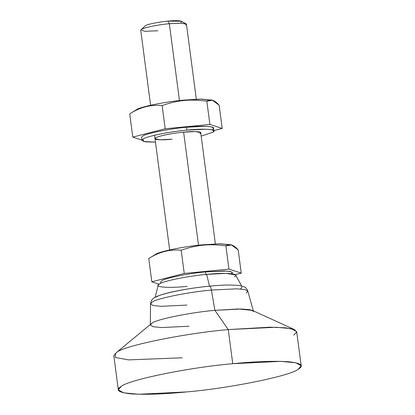 <?xml version="1.0" encoding="UTF-8"?>
<svg xmlns="http://www.w3.org/2000/svg" width="415" height="415" viewBox="0 0 415 415"><rect width="100%" height="100%" fill="white"/><g stroke="black" fill="none" stroke-linecap="round" stroke-linejoin="round"><path stroke-width="0.62" d="M156.465 296.974C159.993 293.836 189.167 287.901 209.508 286.179L206.67 274.382C188.54 275.913 162.535 281.204 159.386 284.005L158.198 285.115L155.158 297.316M188.939 326.242L161.57 327.554L153.119 326.714L150.339 324.966L151.999 323.129C156.185 319.405 190.765 312.37 214.882 310.332L211.422 290.069C210.903 287.398 210.265 286.101 209.508 286.179L209.622 286.153C192.389 287.803 172.879 291.2 162.374 294.474C157.482 295.968 154.318 297.446 152.876 298.909C151.766 299.542 150.982 301.197 150.526 303.873L152.092 302.141C156.04 298.629 188.669 291.994 211.422 290.069C188.669 291.994 156.04 298.629 152.092 302.141L150.526 303.873L150.344 324.385M186.947 305.082L161.119 306.322L153.151 305.523L150.526 303.873M301.171 365.765L298.245 369.226C290.822 375.819 229.505 388.295 186.745 391.91C229.505 388.295 290.822 375.819 298.245 369.226C304.418 365.594 301.197 363.109 288.586 361.766C274.025 360.817 255.412 361.46 232.742 363.701L280.742 361.361L295.833 362.772L301.171 365.765L296.683 331.652L291.34 328.659L276.25 327.248L228.255 329.588L214.882 310.332C190.765 312.37 156.185 319.405 151.999 323.129L116.755 352.273C124.178 345.674 185.495 333.198 228.255 329.588C185.495 333.198 124.178 345.674 116.755 352.273L113.829 355.728L118.317 389.841L121.247 386.386C128.671 379.787 189.987 367.311 232.742 363.701L228.255 329.588L232.742 363.701C189.987 367.311 128.671 379.787 121.247 386.386C115.074 390.012 118.291 392.502 130.907 393.845C145.468 394.795 164.081 394.146 186.745 391.91L138.75 394.25L123.66 392.839L118.317 389.841M182.258 357.797L128.5 359.888L115.386 357.46L115.277 353.31M196.321 99.221L186.449 24.231L181.345 23.131L169.341 23.712L179.462 100.565L169.341 23.712L167.785 21.139C159.194 21.865 146.869 24.371 145.375 25.699L141.468 29.387C143.325 27.738 158.655 24.615 169.341 23.712C158.655 24.615 143.325 27.738 141.468 29.387L140.737 30.248L150.609 105.239M157.845 30.767L144.581 31.301L141.001 29.724M198.51 245.249L183.622 132.157L198.51 245.249M186.055 23.795L181.225 21.207L167.785 21.139L169.341 23.712L180.001 23.11L186.055 23.795L185.718 25.097M145.375 25.699C146.869 24.371 159.194 21.865 167.785 21.139C176.795 20.159 184.032 20.771 180.95 22.249M294.655 329.692L252.33 310.394L238.469 308.978L214.882 310.332L228.255 329.588L270.077 327.181L285.655 327.798L294.655 329.692L296.652 332.182L293.753 335.113M241.639 285.93L235.549 274.927L226.082 273.371L206.67 274.382L209.508 286.179C210.265 286.101 210.903 287.398 211.422 290.069L236.68 288.819L244.762 289.525L247.812 291.065L244.762 289.525L236.68 288.819L211.422 290.069L214.882 310.332L241.649 309.004L250.219 309.756L253.451 311.39M253.295 310.835L247.812 291.065L246.277 293.011M242.033 287.035L240.669 288.809M187.165 286.35C168.158 288.415 152.881 287.128 159.386 284.005C162.535 281.204 188.54 275.913 206.67 274.382C225.677 272.313 240.954 273.604 234.449 276.727M203.158 245.172L202.785 244.803C184.639 246.334 158.618 251.63 155.469 254.431L155.469 254.431C158.618 251.63 184.639 246.334 202.785 244.803L203.158 245.172C196.523 245.763 189.193 247.439 181.184 250.204C189.193 247.439 196.523 245.763 203.158 245.172C209.782 244.477 217.361 244.705 225.89 245.872L228.95 269.122L241.245 273.127L235.264 274.668L241.245 273.127L238.184 249.877L241.245 273.127L228.95 269.122L225.89 245.872C217.361 244.705 209.782 244.477 203.158 245.172M148.772 258.54L148.767 258.54C159.064 251.905 169.87 249.125 181.184 250.204L184.244 273.459L228.95 269.122L184.244 273.459L181.184 250.204C169.87 249.125 159.064 251.905 148.767 258.54L151.828 281.795L148.767 258.54L155.469 254.431M232.535 272.722L230.429 271.545L224.489 270.985L205.591 271.908L205.975 274.813L205.591 271.908C188.758 273.329 164.61 278.242 161.689 280.841L160.538 282.2L160.683 283.326M159.121 284.171L151.828 281.795L184.244 273.459L151.828 281.795L159.121 284.171M238.184 249.877C233.578 244.679 229.479 243.346 225.89 245.872L231.477 244.954L238.184 249.877M161.689 280.841C164.61 278.242 188.758 273.329 205.591 271.908L226.865 271.094L231.975 272.069L231.902 273.729M231.477 244.954L219.483 243.792L202.785 244.803L220.334 243.781L230.844 244.793M199.994 133.537L200.725 132.675L195.621 131.571L183.622 132.157C194.822 130.938 203.827 131.695 199.994 133.537M184.11 100.492L183.736 100.119C165.59 101.654 139.57 106.946 136.421 109.747L136.421 109.747C139.57 106.946 165.59 101.654 183.736 100.119L184.11 100.492C177.475 101.078 170.15 102.754 162.135 105.519C170.15 102.754 177.475 101.078 184.11 100.492C190.734 99.792 198.313 100.025 206.841 101.187L209.902 124.443L222.196 128.448L213.824 130.601L222.196 128.448L219.136 105.192L222.196 128.448L209.902 124.443L206.841 101.187C198.313 100.025 190.734 99.792 184.11 100.492M129.724 113.855L129.719 113.86C140.016 107.22 150.821 104.445 162.135 105.519L165.196 128.775L209.902 124.443L165.196 128.775L162.135 105.519C150.821 104.445 140.016 107.22 129.719 113.86L132.779 137.111L129.719 113.86L136.421 109.747M213.87 130.943L213.486 128.038L211.385 126.86L205.441 126.305L186.543 127.223L186.926 130.128L205.824 129.205L211.764 129.765L213.87 130.943L212.719 132.307L201.176 136.11L212.719 132.307C218.757 129.407 204.569 128.209 186.926 130.128L186.543 127.223C169.709 128.65 145.561 133.563 142.641 136.156L141.489 137.521L141.868 140.42L143.025 139.061C145.945 136.462 170.088 131.55 186.926 130.128C170.088 131.55 145.945 136.462 143.025 139.061L143.517 141.489L155.464 142.127L145.515 141.863L141.868 140.42M141.821 140.057L132.779 137.111L165.196 128.775L132.779 137.111L141.821 140.057M219.136 105.192C214.529 99.999 210.431 98.666 206.841 101.187L212.428 100.269L219.136 105.192M172.121 139.212C160.916 140.426 151.911 139.668 155.744 137.827C157.601 136.177 172.931 133.059 183.622 132.157C172.931 133.059 157.601 136.177 155.744 137.827L155.013 138.693L160.123 139.793L172.121 139.212M142.641 136.156C145.561 133.563 169.709 128.65 186.543 127.223C204.19 125.304 218.373 126.502 212.335 129.402M212.428 100.269L200.435 99.107L183.736 100.119L201.285 99.102L211.795 100.114M154.562 135.254L169.657 249.923M215.369 243.906L200.725 132.675M209.622 286.153C217.413 285.401 224.219 285.012 230.045 284.991L239.46 285.51L244.285 286.895C245.519 287.227 246.692 288.617 247.812 291.065"/></g></svg>

